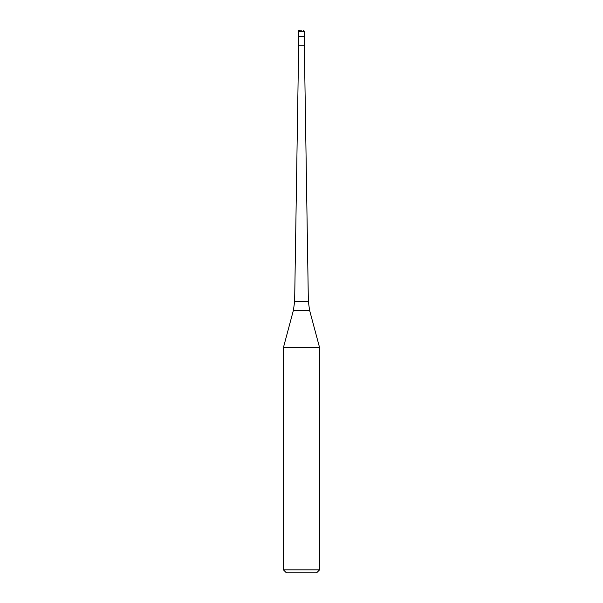 <?xml version="1.0" encoding="UTF-8"?>
<svg xmlns="http://www.w3.org/2000/svg" width="603" height="603" viewBox="0 0 603 603"><rect width="100%" height="100%" fill="white"/><g stroke="black" fill="none" stroke-linecap="round" stroke-linejoin="round"><path stroke-width="0.9" d="M301.5 36.18L304.515 36.18L301.5 36.18M301.5 30.15L299.691 30.15L301.5 30.15M298.666 36.361L298.666 45.225L304.334 45.225L304.334 36.361L298.666 36.361L298.485 31.356L298.485 36.18M309.588 310.296L319.59 347.622L283.41 347.622L293.412 310.296L294.641 301.5L308.359 301.5L309.588 310.296L293.412 310.296M319.59 569.835L316.575 572.85L286.425 572.85L283.41 569.835L319.59 569.835L319.59 347.622M299.691 30.15A1.206 1.206 0 0 0 298.485 31.356L299.691 30.15M304.334 36.361L304.515 31.356L298.485 31.356M304.515 31.356L303.309 30.15M304.334 45.225L308.359 301.5M298.666 45.225L294.641 301.5M283.41 569.835L283.41 347.622"/></g></svg>
